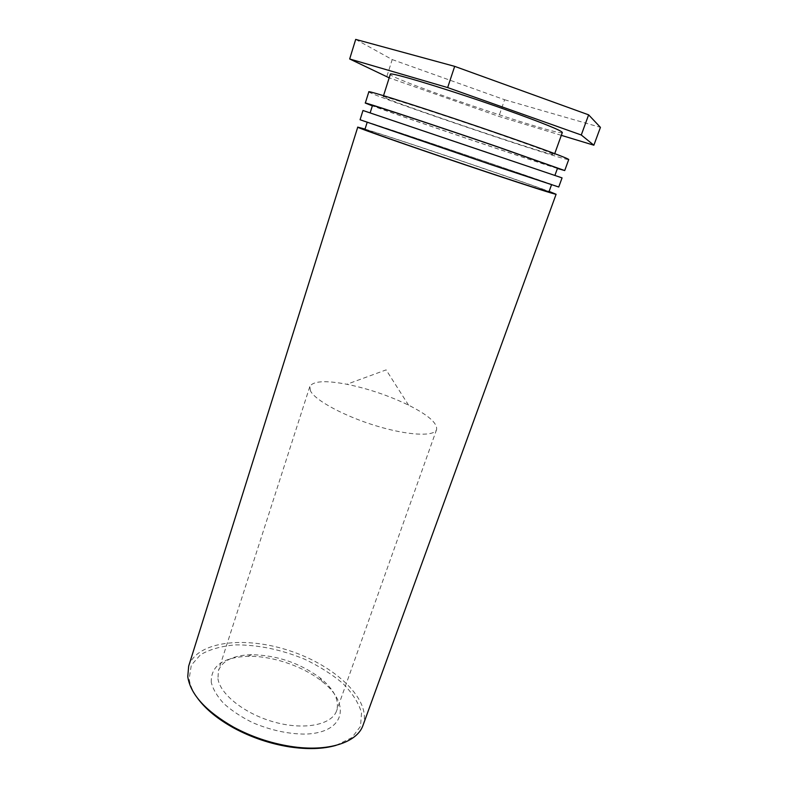 <?xml version="1.0" encoding="UTF-8"?>
<svg xmlns="http://www.w3.org/2000/svg" width="788" height="788" viewBox="0 0 788 788"><rect width="100%" height="100%" fill="white"/><g stroke="black" fill="none" stroke-linecap="round" stroke-linejoin="round"><path stroke-width="0.59" stroke-dasharray="3.94 2.96" d="M217.931 678.704C220.226 694.691 245.669 714.568 275.485 722.409C305.291 730.387 332.073 724.546 336.663 710.658C339.559 700.108 334.004 689.175 319.997 677.847C299.647 662.915 276.844 655.202 251.608 654.7C233.603 655.192 222.551 660.502 218.443 670.637L217.931 678.704M211.282 682.428C210.682 666.008 222.935 657.3 248.053 656.296C272.333 655.793 302.868 666.136 321.859 681.275C350.798 703.29 345.804 732.426 306.158 734.081C288.822 734.189 270.993 730.387 252.672 722.665C241.394 717.05 231.79 710.707 223.861 703.635C217.222 696.395 213.036 689.333 211.282 682.428M336.033 745.369L351.901 737.637L360.51 726.349L361.544 712.746C358.639 702.945 352.472 693.233 343.056 683.61C332.132 674.38 319.337 666.244 304.651 659.211C281.168 649.548 258.119 644.771 235.484 644.88C221.546 646.071 209.903 649.332 200.576 654.661L191.297 665.2L189.179 678.744C189.928 685.077 192.824 691.697 197.857 698.601M310.59 391.124L309.802 386.613C312.934 380.998 325.286 380.22 346.878 384.268C368.301 388.681 388.868 395.645 408.568 405.15C428.179 415.04 437.517 423.166 436.591 429.529C434.415 436.739 408.233 435.606 376.497 425.953C344.76 416.379 315.505 400.629 310.59 391.124M188.667 666.136C196.911 640.949 245.954 635.729 290.91 651.174C336.013 666.215 371.798 700.148 363.061 725.167M365.041 129.094C396.187 138.53 518.652 179.979 549.128 191.405M548.97 191.839C550.211 190.637 364.637 127.823 364.903 129.537M489.959 164.239L551.6 184.569C552.546 184.175 366.716 121.273 367.228 122.17L489.959 164.239M558.741 187.002C559.441 186.451 359.85 118.899 360.077 119.756M362.982 110.497L562.061 177.881M493.386 154.349L370.143 112.92L493.386 154.349M557.54 168.139C557.835 169.548 371.404 106.439 372.478 105.503M557.421 168.484C526.138 158.792 403.111 117.156 372.369 105.858M368.823 91.861C367.572 94.333 568.227 162.249 568.739 159.521M497.661 133.724C534.343 146.489 553.235 153.483 554.338 154.704C554.476 157.226 381.54 98.687 383.185 96.776C380.594 94.698 442.905 114.713 497.661 133.724M562.337 132.502C561.637 137.309 387.952 78.514 390.316 74.279M561.312 135.339L498.863 116.407L389.193 77.845M355.693 39.4L392.207 59.573L386.701 76.968M392.207 59.573L504.606 99.731L498.863 116.407M504.606 99.731L600.436 127.361M251.608 654.7L248.053 656.296M319.997 677.847L321.859 681.275M309.802 386.613L218.443 670.637M436.591 429.529L336.663 710.658M408.568 405.15L386.13 369.887L346.878 384.268M554.338 154.704L554.732 153.63M383.185 96.776L383.529 95.683"/><path stroke-width="1.18" d="M197.857 698.601C205.875 709.387 217.921 719.227 233.987 728.112C251.411 737.47 269.88 743.724 289.403 746.876C307.566 749.575 323.11 749.073 336.033 745.369M549.128 191.405L556.101 194.272L363.061 725.167C357.388 742.454 328.103 752.284 290.91 746.433L290.329 746.344C270.333 743.114 251.421 736.711 233.573 727.137C205.688 711.101 190.42 694.287 187.761 676.685L188.667 666.136L357.762 127.134L365.041 129.094M556.101 194.272C554.457 194.311 532.353 187.248 489.781 173.094C425.697 151.739 353.92 126.671 357.762 127.134M367.159 122.376L364.903 129.537C361.436 129.143 427.953 152.37 487.23 172.119C526.798 185.278 547.374 191.848 548.97 191.839L551.521 184.776M492.539 165.155L558.741 187.002L562.061 177.881L362.982 110.497L360.077 119.756L492.539 165.155M370.173 112.802L372.478 105.503C369.395 103.829 436.68 126.021 496.135 146.401L557.54 168.139L554.939 175.34M372.369 105.858L365.307 103.061C361.869 101.219 434.483 125.174 498.765 147.208L564.72 170.553L557.421 168.484M564.72 170.553L568.739 159.521C567.596 158.161 545.67 150.035 502.941 135.152C438.581 112.802 365.573 89.369 368.823 91.861L365.307 103.061M383.529 95.683L390.316 74.279C388.06 71.078 451.041 90.196 505.945 109.749C542.705 122.908 561.499 130.503 562.337 132.502L554.732 153.63M389.193 77.845L349.675 58.982L447.653 87.576L581.278 134.994L593.866 145.209L561.312 135.339M593.866 145.209L600.436 127.361L588.626 114.841L454.676 66.359L355.693 39.4L349.675 58.982M454.676 66.359L447.653 87.576M588.626 114.841L581.278 134.994M289.403 746.876L290.329 746.344M233.987 728.112L233.573 727.137"/></g></svg>
